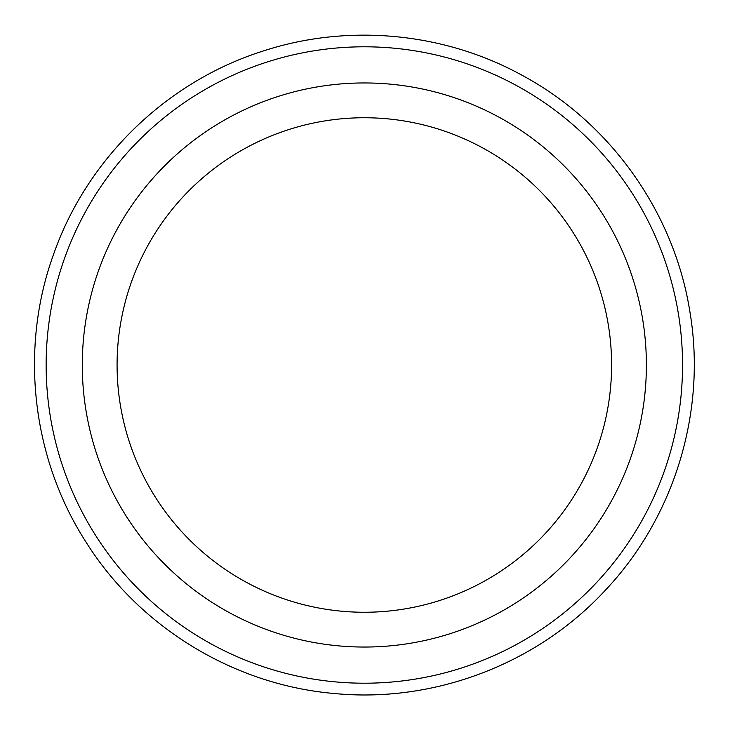 <?xml version="1.0" encoding="UTF-8"?>
<svg xmlns="http://www.w3.org/2000/svg" width="730" height="730" viewBox="0 0 730 730"><rect width="100%" height="100%" fill="white"/><g stroke="black" fill="none" stroke-linecap="round" stroke-linejoin="round"><path stroke-width="1.09" d="M499.557 117.484A282.045 282.045 0 0 1 611.859 500.223A282.045 282.045 0 0 1 229.12 612.516A282.045 282.045 0 0 1 116.818 229.777A282.045 282.045 0 0 1 499.557 117.484A282.045 282.045 0 0 1 611.859 500.223A282.045 282.045 0 0 1 229.12 612.516A282.045 282.045 0 0 1 116.818 229.777A282.045 282.045 0 0 1 499.557 117.484M516.895 85.757A318.198 318.198 0 0 1 529.898 636.742A318.198 318.198 0 0 1 46.227 372.51A318.198 318.198 0 0 1 516.895 85.757M147.35 246.457A247.26 247.26 0 0 1 575.495 236.356A247.26 247.26 0 0 1 370.174 612.187A247.26 247.26 0 0 1 147.35 246.457M522.488 75.5C610.928 123.105 674.657 213.279 690.023 312.531C706.603 411.583 674.42 517.205 605.407 590.178C537.307 663.999 434.122 703.3 334.167 693.5C234.093 684.932 139.795 627.49 86.277 542.5C31.718 458.175 19.308 348.456 53.664 254.076C86.852 159.286 165.938 82.234 261.568 51.538C346.923 23.123 443.74 32.011 522.488 75.5"/></g></svg>
